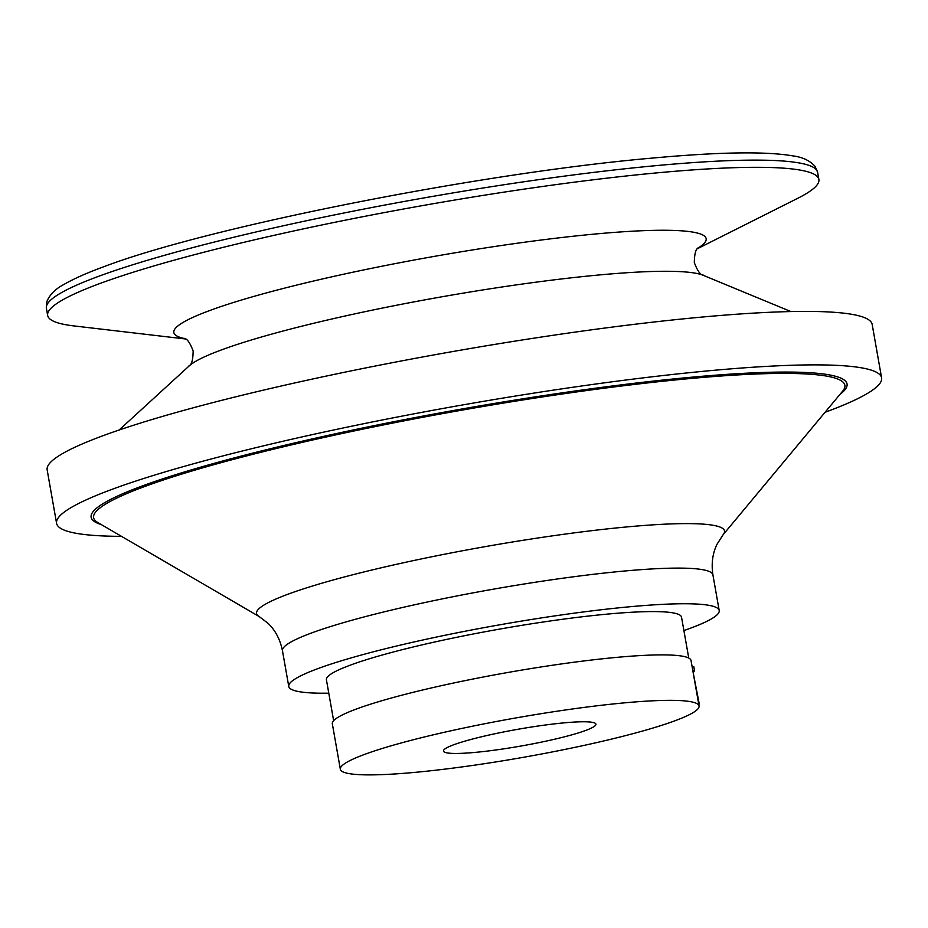 <?xml version="1.0" encoding="UTF-8"?>
<svg xmlns="http://www.w3.org/2000/svg" width="928" height="928" viewBox="0 0 928 928"><rect width="100%" height="100%" fill="white"/><g stroke="black" fill="none" stroke-linecap="round" stroke-linejoin="round"><path stroke-width="1.39" d="M688.75 658.068L681.535 617.178A180.299 19.836 170 0 0 548.889 621.18A180.299 19.836 170 0 0 350.807 664.958A180.299 19.836 170 0 0 326.424 679.795L333.639 720.685M697.357 248.739L797.813 198.267A391.558 43.094 170 0 0 818.879 179.464A391.558 43.094 170 0 0 530.781 188.152A391.558 43.094 170 0 0 100.63 283.249A391.558 43.094 170 0 0 47.664 315.45A391.558 43.094 170 0 0 73.892 325.914L185.554 338.987M825.05 412.299A418.864 46.098 170 0 0 881.6 377.882L872.169 324.406A418.864 46.098 170 0 0 563.98 333.697A418.864 46.098 170 0 0 103.808 435.418A418.864 46.098 170 0 0 47.154 469.87L56.585 523.346A418.864 46.098 170 0 0 121.498 536.349M881.6 377.882A418.864 46.098 170 0 0 573.411 387.173A418.864 46.098 170 0 0 113.239 488.894A418.864 46.098 170 0 0 56.585 523.346M683.901 630.564A218.544 24.047 170 0 0 689.643 628.511A218.544 24.047 170 0 0 719.2 610.531A218.544 24.047 170 0 0 558.412 615.38A218.544 24.047 170 0 0 318.316 668.462A218.544 24.047 170 0 0 288.759 686.43A218.544 24.047 170 0 0 328.79 693.181M699.051 705.988L691.035 660.539A182.12 20.045 170 0 0 557.032 664.576A182.12 20.045 170 0 0 356.967 708.806A182.12 20.045 170 0 0 332.328 723.782L340.344 769.242A182.12 20.045 170 0 0 474.347 765.194A182.12 20.045 170 0 0 674.424 720.975A182.12 20.045 170 0 0 699.051 705.988A182.12 20.045 170 0 0 565.048 710.036A182.12 20.045 170 0 0 364.982 754.255A182.12 20.045 170 0 0 340.344 769.242M585.452 730.545A77.395 8.514 170 0 0 595.927 724.176A77.395 8.514 170 0 0 538.971 725.893A77.395 8.514 170 0 0 453.943 744.685A77.395 8.514 170 0 0 443.48 751.054A77.395 8.514 170 0 0 500.424 749.337A77.395 8.514 170 0 0 585.452 730.545M699.271 704.027L693.077 672.127M693.634 672.034A183.941 20.242 170 0 0 694.457 670.318L692.81 670.596M694.457 670.318L693.808 666.652L692.16 666.942M698.297 247.683C699.619 248.194 694.48 245.746 694.33 262.612C700.292 278.4 703.958 274.212 703.146 275.28A264.816 29.139 170 0 0 491.144 288.643A264.816 29.139 170 0 0 222.047 349.694A264.816 29.139 170 0 0 189.184 365.91C188.059 365.18 192.943 367.859 193.14 350.981C187.224 335.194 183.234 339.254 184.301 338.314M101.245 524.552A383.798 42.236 -10 0 1 143.04 485.692A383.798 42.236 -10 0 1 603.061 387.196A383.798 42.236 -10 0 1 840.049 394.284M259.086 616.482A237.603 26.146 170 0 1 288.689 593.955A237.603 26.146 170 0 1 564.236 534.215A237.603 26.146 170 0 1 723.167 534.656L842.67 391.129A381.42 41.98 170 0 0 587.54 390.433A381.42 41.98 170 0 0 145.209 486.33A381.42 41.98 170 0 0 97.695 522.487L259.086 616.482L268.018 623.291C275.349 630.298 280.163 639.45 282.472 650.783L288.759 686.43M99.354 276.045A391.558 43.094 170 0 0 46.4 308.258L46.783 301.786C49.683 294.582 55.541 288.736 64.334 284.235C73.834 278.725 87.035 272.867 103.948 266.672C208.951 226.676 484.172 172.422 654.994 157.853C720.151 151.972 766.052 151.31 792.686 155.858C802.442 157.087 809.9 160.59 815.062 166.367L817.603 172.272A391.558 43.094 170 0 0 529.517 180.96A391.558 43.094 170 0 0 99.354 276.045M697.763 248.24A270.257 29.742 170 0 0 541.569 239.981A270.257 29.742 170 0 0 210.389 310.288A270.257 29.742 170 0 0 184.997 338.662M723.167 534.656L717.1 544.11C712.611 553.192 711.208 563.447 712.913 574.884A218.544 24.047 170 0 0 552.125 579.733A218.544 24.047 170 0 0 312.028 632.803A218.544 24.047 170 0 0 282.472 650.783M46.4 308.258L47.664 315.45M189.184 365.91L119.144 430M712.913 574.884L719.2 610.531M703.146 275.28L790.888 311.553M817.603 172.272L818.879 179.464"/></g></svg>
